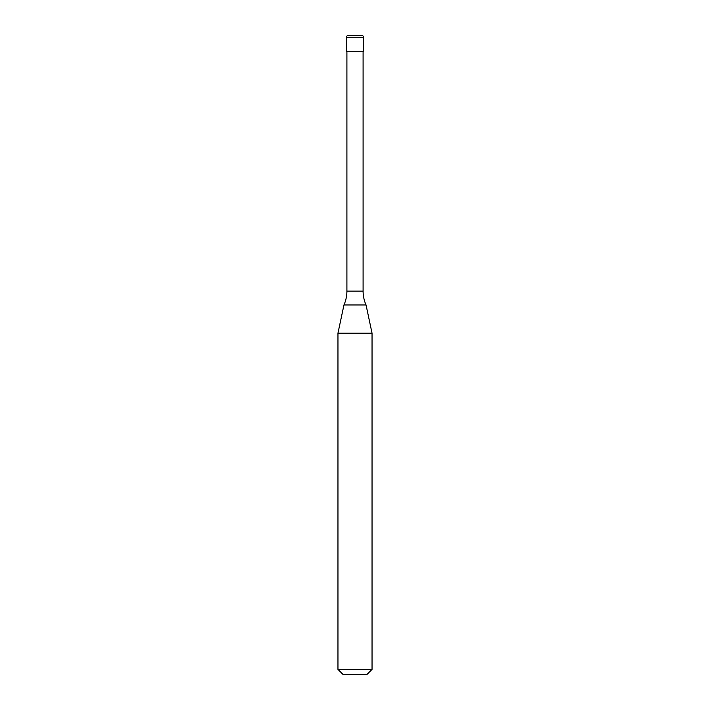 <?xml version="1.0" encoding="UTF-8"?>
<svg xmlns="http://www.w3.org/2000/svg" width="710" height="710" viewBox="0 0 710 710"><rect width="100%" height="100%" fill="white"/><g stroke="black" fill="none" stroke-linecap="round" stroke-linejoin="round"><path stroke-width="1.06" d="M346.48 37.204A1.704 1.704 0 0 1 348.184 35.5L361.816 35.5A1.704 1.704 0 0 1 363.52 37.204L346.48 37.204L346.48 51.688L363.52 51.688L363.52 37.204M363.094 291.1L346.906 291.1A34.08 34.08 0 0 1 343.959 304.963L366.04 304.963A34.08 34.08 0 0 1 363.094 291.1L363.094 51.688M337.96 669.388L372.04 669.388L366.928 674.5L343.072 674.5L337.96 669.388L337.96 333.185L372.04 333.185L366.04 304.963M372.04 669.388L372.04 333.185M343.959 304.963L337.96 333.185M346.906 291.1L346.906 51.688"/></g></svg>

